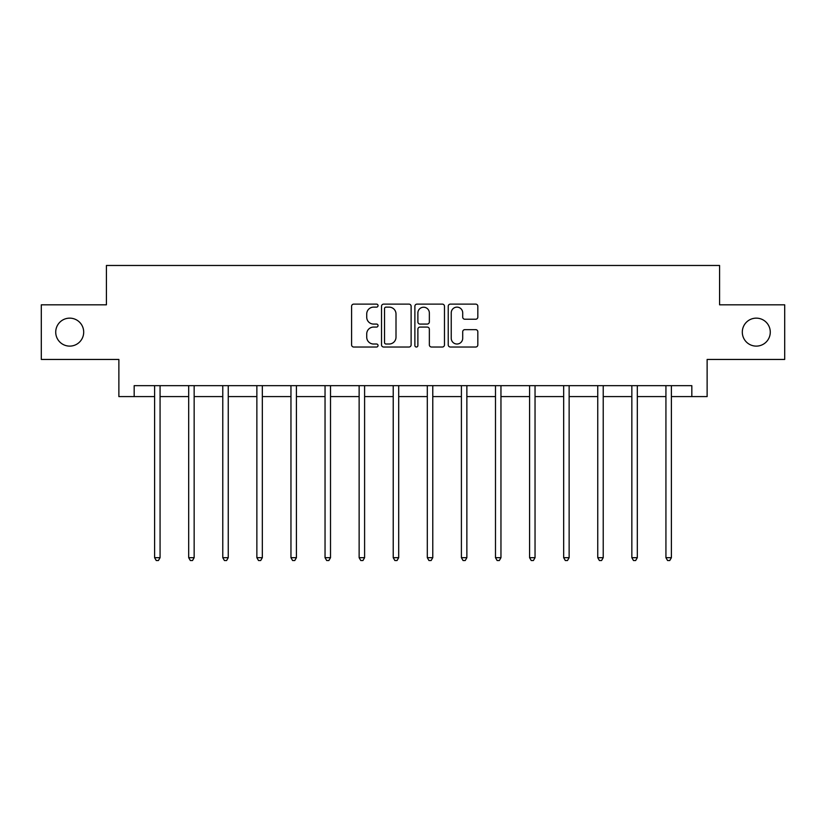 <?xml version="1.0" encoding="UTF-8"?>
<svg xmlns="http://www.w3.org/2000/svg" width="826" height="826" viewBox="0 0 826 826"><rect width="100%" height="100%" fill="white"/><g stroke="black" fill="none" stroke-linecap="round" stroke-linejoin="round"><path stroke-width="1.24" d="M378.04 305.62A1.497 1.497 0 0 0 376.532 304.123L353.745 304.123A2.148 2.148 0 0 0 351.597 306.27L351.597 344.876A2.148 2.148 0 0 0 353.745 347.023L376.532 347.023A1.497 1.497 0 0 0 378.04 345.516A1.497 1.497 0 0 0 376.532 344.019L373.589 344.019A6.866 6.866 0 0 1 366.723 337.153L366.723 333.931A6.866 6.866 0 0 1 373.589 327.075L376.532 327.075A1.497 1.497 0 0 0 378.04 325.568A1.497 1.497 0 0 0 376.532 324.071L373.589 324.071A6.866 6.866 0 0 1 366.723 317.205L366.723 313.983A6.866 6.866 0 0 1 373.589 307.127L376.532 307.127A1.497 1.497 0 0 0 378.04 305.62M742.306 332.124A13.98 13.98 0 0 0 756.296 346.115A13.98 13.98 0 0 0 770.276 332.124A13.98 13.98 0 0 0 756.296 318.144A13.98 13.98 0 0 0 742.306 332.124M55.724 332.124A13.98 13.98 0 0 0 69.704 346.115A13.98 13.98 0 0 0 83.694 332.124A13.98 13.98 0 0 0 69.704 318.144A13.98 13.98 0 0 0 55.724 332.124M475.683 319.239A2.148 2.148 0 0 0 477.831 317.101L477.831 306.27A2.148 2.148 0 0 0 475.683 304.123L450.376 304.123A2.148 2.148 0 0 0 448.229 306.27L448.229 344.876A2.148 2.148 0 0 0 450.376 347.023L475.683 347.023A2.148 2.148 0 0 0 477.831 344.876L477.831 331.794A2.148 2.148 0 0 0 475.683 329.646L464.852 329.646A2.148 2.148 0 0 0 462.705 331.794L462.705 338.278A5.741 5.741 0 0 1 456.974 344.019A5.741 5.741 0 0 1 451.233 338.278L451.233 312.858A5.741 5.741 0 0 1 456.974 307.127A5.741 5.741 0 0 1 462.705 312.858L462.705 317.101A2.148 2.148 0 0 0 464.852 319.239L475.683 319.239M134.173 396.594L134.173 385.659L691.827 385.659L691.827 396.594L707.128 396.594L707.128 359.444L784.7 359.444L784.7 304.815L719.58 304.815L719.58 265.476L106.42 265.476L106.42 304.815L41.3 304.815L41.3 359.444L118.872 359.444L118.872 396.594L154.607 396.594M411.121 306.27A2.148 2.148 0 0 0 408.973 304.123L383.667 304.123A2.148 2.148 0 0 0 381.519 306.27L381.519 344.876A2.148 2.148 0 0 0 383.667 347.023L408.973 347.023A2.148 2.148 0 0 0 411.121 344.876L411.121 306.27M417.027 304.123L442.333 304.123A2.148 2.148 0 0 1 444.481 306.27L444.481 344.876A2.148 2.148 0 0 1 442.333 347.023L431.502 347.023A2.148 2.148 0 0 1 429.355 344.876L429.355 329.213A2.148 2.148 0 0 0 427.207 327.075L420.021 327.075A2.148 2.148 0 0 0 417.884 329.213L417.884 345.516A1.497 1.497 0 0 1 416.376 347.023A1.497 1.497 0 0 1 414.879 345.516L414.879 306.27A2.148 2.148 0 0 1 417.027 304.123M160.068 396.594L188.689 396.594M194.151 396.594L222.783 396.594M228.244 396.594L256.865 396.594M262.327 396.594L290.959 396.594M296.42 396.594L325.041 396.594M330.514 396.594L359.134 396.594M364.596 396.594L393.228 396.594M398.69 396.594L427.31 396.594M432.772 396.594L461.404 396.594M466.866 396.594L495.486 396.594M500.959 396.594L529.58 396.594M535.042 396.594L563.673 396.594M569.135 396.594L597.756 396.594M603.217 396.594L631.849 396.594M637.311 396.594L665.932 396.594M671.393 396.594L691.827 396.594M386.031 307.127A1.497 1.497 0 0 0 384.524 308.625L384.524 342.511A1.497 1.497 0 0 0 386.031 344.019L389.139 344.019A6.866 6.866 0 0 0 396.005 337.153L396.005 313.983A6.866 6.866 0 0 0 389.139 307.127L386.031 307.127M429.355 312.971A5.741 5.741 0 0 0 423.614 307.231A5.741 5.741 0 0 0 417.884 312.971L417.884 321.923A2.148 2.148 0 0 0 420.021 324.071L427.207 324.071A2.148 2.148 0 0 0 429.355 321.923L429.355 312.971M160.347 385.659L160.223 385.979A2.189 2.189 0 0 0 160.068 386.795L160.068 557.684L154.607 557.684L154.607 386.795A2.189 2.189 0 0 0 154.441 385.979L154.317 385.659M160.068 557.684L158.427 560.524L156.238 560.524L154.607 557.684M194.44 385.659L194.316 385.979A2.189 2.189 0 0 0 194.151 386.795L194.151 557.684L188.689 557.684L188.689 386.795A2.189 2.189 0 0 0 188.534 385.979L188.4 385.659M194.151 557.684L192.52 560.524L190.331 560.524L188.689 557.684M228.534 385.659L228.399 385.979A2.189 2.189 0 0 0 228.244 386.795L228.244 557.684L222.783 557.684L222.783 386.795A2.189 2.189 0 0 0 222.617 385.979L222.493 385.659M228.244 557.684L226.603 560.524L224.414 560.524L222.783 557.684M262.616 385.659L262.492 385.979A2.189 2.189 0 0 0 262.327 386.795L262.327 557.684L256.865 557.684L256.865 386.795A2.189 2.189 0 0 0 256.71 385.979L256.587 385.659M262.327 557.684L260.696 560.524L258.507 560.524L256.865 557.684M296.71 385.659L296.575 385.979A2.189 2.189 0 0 0 296.42 386.795L296.42 557.684L290.959 557.684L290.959 386.795A2.189 2.189 0 0 0 290.804 385.979L290.669 385.659M296.42 557.684L294.779 560.524L292.6 560.524L290.959 557.684M330.792 385.659L330.668 385.979A2.189 2.189 0 0 0 330.514 386.795L330.514 557.684L325.041 557.684L325.041 386.795A2.189 2.189 0 0 0 324.886 385.979L324.763 385.659M330.514 557.684L328.872 560.524L326.683 560.524L325.041 557.684M364.885 385.659L364.751 385.979A2.189 2.189 0 0 0 364.596 386.795L364.596 557.684L359.134 557.684L359.134 386.795A2.189 2.189 0 0 0 358.98 385.979L358.845 385.659M364.596 557.684L362.955 560.524L360.776 560.524L359.134 557.684M398.979 385.659L398.844 385.979A2.189 2.189 0 0 0 398.69 386.795L398.69 557.684L393.228 557.684L393.228 386.795A2.189 2.189 0 0 0 393.062 385.979L392.939 385.659M398.69 557.684L397.048 560.524L394.859 560.524L393.228 557.684M433.061 385.659L432.938 385.979A2.189 2.189 0 0 0 432.772 386.795L432.772 557.684L427.31 557.684L427.31 386.795A2.189 2.189 0 0 0 427.156 385.979L427.021 385.659M432.772 557.684L431.141 560.524L428.952 560.524L427.31 557.684M467.155 385.659L467.02 385.979A2.189 2.189 0 0 0 466.866 386.795L466.866 557.684L461.404 557.684L461.404 386.795A2.189 2.189 0 0 0 461.249 385.979L461.115 385.659M466.866 557.684L465.224 560.524L463.045 560.524L461.404 557.684M501.237 385.659L501.114 385.979A2.189 2.189 0 0 0 500.959 386.795L500.959 557.684L495.486 557.684L495.486 386.795A2.189 2.189 0 0 0 495.332 385.979L495.208 385.659M500.959 557.684L499.317 560.524L497.128 560.524L495.486 557.684M535.331 385.659L535.196 385.979A2.189 2.189 0 0 0 535.042 386.795L535.042 557.684L529.58 557.684L529.58 386.795A2.189 2.189 0 0 0 529.425 385.979L529.29 385.659M535.042 557.684L533.4 560.524L531.221 560.524L529.58 557.684M569.413 385.659L569.29 385.979A2.189 2.189 0 0 0 569.135 386.795L569.135 557.684L563.673 557.684L563.673 386.795A2.189 2.189 0 0 0 563.508 385.979L563.384 385.659M569.135 557.684L567.493 560.524L565.304 560.524L563.673 557.684M603.507 385.659L603.383 385.979A2.189 2.189 0 0 0 603.217 386.795L603.217 557.684L597.756 557.684L597.756 386.795A2.189 2.189 0 0 0 597.601 385.979L597.466 385.659M603.217 557.684L601.586 560.524L599.397 560.524L597.756 557.684M637.6 385.659L637.465 385.979A2.189 2.189 0 0 0 637.311 386.795L637.311 557.684L631.849 557.684L631.849 386.795A2.189 2.189 0 0 0 631.683 385.979L631.56 385.659M637.311 557.684L635.669 560.524L633.48 560.524L631.849 557.684M671.683 385.659L671.559 385.979A2.189 2.189 0 0 0 671.393 386.795L671.393 557.684L665.932 557.684L665.932 386.795A2.189 2.189 0 0 0 665.777 385.979L665.653 385.659M671.393 557.684L669.762 560.524L667.573 560.524L665.932 557.684"/></g></svg>
